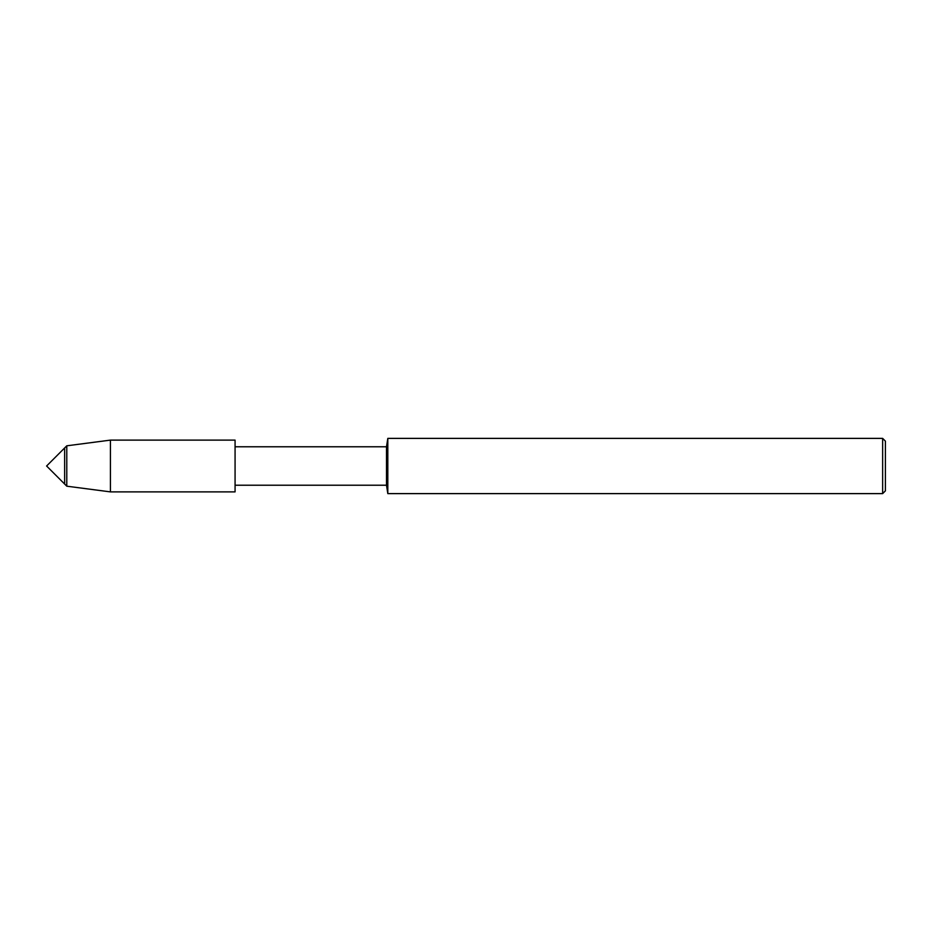 <?xml version="1.0" encoding="UTF-8"?>
<svg xmlns="http://www.w3.org/2000/svg" width="932" height="932" viewBox="0 0 932 932"><rect width="100%" height="100%" fill="white"/><g stroke="black" fill="none" stroke-linecap="round" stroke-linejoin="round"><path stroke-width="1.4" d="M64.646 484.046L64.646 447.954L46.6 466L64.646 484.046L64.646 447.954L66.789 445.811L66.789 486.189L64.646 484.046M110.43 440.114L110.43 491.886L235.074 491.886L235.074 440.114L235.074 491.886L235.074 440.114L110.43 440.114L66.789 445.811M882.639 493.622L882.639 438.378L885.4 441.139L885.4 490.861L882.639 493.622L387.817 493.622L386.5 485.223L386.5 446.778L235.109 446.778M387.817 493.622L387.817 438.378L386.5 446.778M386.5 485.223L235.109 485.223M882.639 438.378L387.817 438.378M110.43 491.886L66.789 486.189"/></g></svg>
